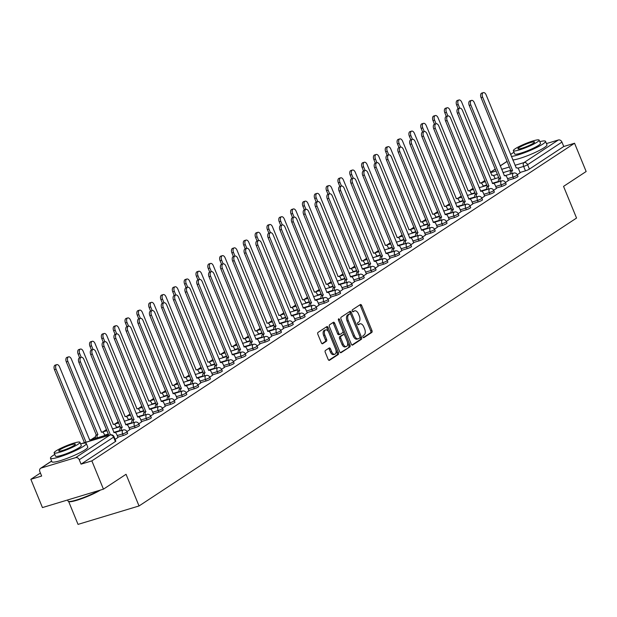 <?xml version="1.0" encoding="UTF-8"?>
<svg xmlns="http://www.w3.org/2000/svg" width="617" height="617" viewBox="0 0 617 617"><rect width="100%" height="100%" fill="white"/><g stroke="black" fill="none" stroke-linecap="round" stroke-linejoin="round"><path stroke-width="0.93" d="M362.95 337.021A1.064 0.609 73.2 0 0 363.775 337.7A1.064 0.609 73.2 0 0 363.868 337.653L371.781 332.447A1.519 0.864 73.2 0 0 371.951 330.565L361.655 305.469A1.519 0.864 73.2 0 0 360.475 304.497A1.519 0.864 73.2 0 0 360.336 304.559L352.43 309.765A1.064 0.609 73.2 0 0 352.307 311.084A1.064 0.609 73.2 0 0 353.14 311.762A1.064 0.609 73.2 0 0 353.233 311.716L354.258 311.045A4.867 2.769 73.2 0 1 354.675 310.845A4.867 2.769 73.2 0 1 358.469 313.937L359.325 316.027A4.867 2.769 73.2 0 1 358.77 322.059L357.752 322.737A1.064 0.609 73.2 0 0 357.629 324.056A1.064 0.609 73.2 0 0 358.462 324.727A1.064 0.609 73.2 0 0 358.554 324.689L359.572 324.01A4.867 2.769 73.2 0 1 359.996 323.817A4.867 2.769 73.2 0 1 363.783 326.91L364.647 329A4.867 2.769 73.2 0 1 364.092 335.031L363.066 335.702A1.064 0.609 73.2 0 0 362.95 337.021M325.437 350.464A1.519 0.864 73.2 0 0 325.259 352.346L328.151 359.387A1.519 0.864 73.2 0 0 329.331 360.359A1.519 0.864 73.2 0 0 329.463 360.297L338.247 354.513A1.519 0.864 73.2 0 0 338.417 352.631L328.128 327.527A1.519 0.864 73.2 0 0 326.941 326.563A1.519 0.864 73.2 0 0 326.809 326.624L318.025 332.409A1.519 0.864 73.2 0 0 317.855 334.291L321.341 342.797A1.519 0.864 73.2 0 0 322.529 343.762A1.519 0.864 73.2 0 0 322.66 343.7L326.416 341.224A1.519 0.864 73.2 0 0 326.594 339.342L324.858 335.124A4.072 2.314 73.2 0 1 325.676 329.918A4.072 2.314 73.2 0 1 328.846 332.501L335.617 349.029A4.072 2.314 73.2 0 1 334.807 354.235A4.072 2.314 73.2 0 1 331.637 351.651L330.511 348.898A1.519 0.864 73.2 0 0 329.324 347.926A1.519 0.864 73.2 0 0 329.193 347.988L325.437 350.464M574.558 143.237L586.15 171.511L563.552 186.38L576.548 218.056L139.033 505.963L126.045 474.288L103.448 489.158L91.856 460.884L574.558 143.237L563.761 146.499L561.948 142.095L527.604 164.693A3.1 0.424 157.7 0 1 523.648 166.428L517.802 168.194M351.297 344.155A1.519 0.864 73.2 0 0 352.477 345.127A1.519 0.864 73.2 0 0 352.615 345.065L361.392 339.281A1.519 0.864 73.2 0 0 361.57 337.399L351.274 312.295A1.519 0.864 73.2 0 0 350.086 311.33A1.519 0.864 73.2 0 0 349.955 311.392L341.178 317.177A1.519 0.864 73.2 0 0 341 319.058L351.297 344.155M349.824 346.901L341.039 352.677A1.519 0.864 73.2 0 1 340.908 352.739A1.519 0.864 73.2 0 1 339.72 351.775L329.432 326.671A1.519 0.864 73.2 0 1 329.601 324.789L333.357 322.313A1.519 0.864 73.2 0 1 333.488 322.251A1.519 0.864 73.2 0 1 334.676 323.223L338.849 333.404A1.519 0.864 73.2 0 0 340.036 334.368A1.519 0.864 73.2 0 0 340.168 334.306L342.659 332.663A1.519 0.864 73.2 0 0 342.836 330.781L338.486 320.184A1.064 0.609 73.2 0 1 338.702 318.819A1.064 0.609 73.2 0 1 339.527 319.498L349.993 345.019A1.519 0.864 73.2 0 1 349.824 346.901L340.407 352.654M103.448 489.158L42.442 507.575L30.85 479.301L40.406 473.015M484.977 180.457L481.399 182.809M473.146 188.247L469.568 190.599M461.315 196.029L457.745 198.381M449.492 203.811L445.914 206.163M437.661 211.592L434.083 213.952M425.83 219.382L422.259 221.734M414.007 227.164L410.428 229.516M402.176 234.946L398.597 237.298M390.345 242.728L386.766 245.088M378.522 250.517L374.943 252.87M366.691 258.299L363.112 260.652M354.86 266.081L351.281 268.434M343.029 273.871L339.458 276.223M331.206 281.653L327.627 284.005M319.375 289.435L315.796 291.787M307.544 297.217L303.973 299.577M295.72 305.006L292.142 307.359M283.889 312.788L280.311 315.14M272.058 320.57L268.48 322.922M260.227 328.352L256.657 330.712M248.404 336.142L244.826 338.494M236.573 343.924L232.995 346.276M224.742 351.705L221.171 354.058M212.919 359.495L209.34 361.847M201.088 367.277L197.509 369.629M189.257 375.059L185.678 377.411M177.426 382.841L173.855 385.193M165.603 390.63L162.024 392.983M153.772 398.412L150.193 400.765M141.941 406.194L138.37 408.547M130.118 413.976L126.539 416.336M118.287 421.766L114.708 424.118M106.456 429.548L102.885 431.9M95.465 436.782L91.054 439.682M68.641 501.49L78.035 524.381L139.033 505.963M91.856 460.884L81.058 464.146L79.246 459.742A3.1 2.514 -123.3 0 0 75.644 457.637L41.115 468.056A3.1 2.514 -123.3 0 0 40.575 468.311A3.1 2.514 -123.3 0 0 39.843 471.635L41.648 476.039L30.85 479.301M563.761 146.499L529.409 169.097A3.1 0.424 157.7 0 1 525.453 170.832L520.023 172.475M546.438 143.584L558.346 139.99A3.1 2.514 56.7 0 1 561.948 142.095M505.47 182.509L508.323 180.573M493.639 190.291L496.5 188.355M481.815 198.072L484.669 196.137M469.984 205.862L472.838 203.918M458.153 213.644L461.007 211.708M446.322 221.426L449.184 219.49M434.499 229.215L437.353 227.272M422.668 236.997L425.522 235.062M410.837 244.779L413.698 242.843M399.014 252.561L401.868 250.625M387.183 260.351L390.037 258.407M375.352 268.133L378.206 266.197M363.521 275.915L366.382 273.979M351.698 283.697L354.551 281.761M339.867 291.486L342.72 289.543M328.036 299.268L330.897 297.332M316.212 307.05L319.066 305.114M304.382 314.832L307.235 312.896M292.551 322.622L295.404 320.678M280.72 330.403L283.581 328.468M268.896 338.185L271.75 336.25M257.065 345.975L259.919 344.031M245.234 353.757L248.096 351.821M233.411 361.539L236.265 359.603M221.58 369.321L224.434 367.385M209.749 377.11L212.61 375.167M197.926 384.892L200.78 382.956M186.095 392.674L188.949 390.738M174.264 400.456L177.118 398.52M162.433 408.246L165.294 406.302M150.61 416.028L153.463 414.092M138.779 423.81L141.632 421.874M126.948 431.599L129.809 429.656M115.124 439.373L117.978 437.438M123.277 435.494L122.636 433.928A3.1 0.424 157.7 0 0 125.613 432.733A3.1 0.424 157.7 0 0 127.017 431.753L127.657 433.319A3.1 0.424 -22.3 0 1 126.261 434.299A3.1 0.424 -22.3 0 1 123.277 435.494L117.847 437.129M135.108 427.704L134.467 426.146A3.1 0.424 157.7 0 0 137.444 424.951A3.1 0.424 157.7 0 0 138.848 423.972L139.488 425.529A3.1 0.424 -22.3 0 1 138.085 426.517A3.1 0.424 -22.3 0 1 135.108 427.704L129.678 429.347M146.931 419.922L146.291 418.357A3.1 0.424 157.7 0 0 149.275 417.169A3.1 0.424 157.7 0 0 150.679 416.182L151.319 417.748A3.1 0.424 -22.3 0 1 149.916 418.735A3.1 0.424 -22.3 0 1 146.931 419.922L141.509 421.558M158.762 412.141L158.122 410.575A3.1 0.424 157.7 0 0 161.106 409.387A3.1 0.424 157.7 0 0 162.502 408.4L163.15 409.966A3.1 0.424 -22.3 0 1 161.747 410.945A3.1 0.424 -22.3 0 1 158.762 412.141L153.332 413.776M170.593 404.351L169.953 402.793A3.1 0.424 157.7 0 0 172.93 401.598A3.1 0.424 157.7 0 0 174.333 400.618L174.973 402.184A3.1 0.424 -22.3 0 1 173.57 403.163A3.1 0.424 -22.3 0 1 170.593 404.351L165.163 405.994M182.416 396.569L181.776 395.011A3.1 0.424 157.7 0 0 184.761 393.816A3.1 0.424 157.7 0 0 186.164 392.836L186.804 394.394A3.1 0.424 -22.3 0 1 185.401 395.381A3.1 0.424 -22.3 0 1 182.416 396.569L176.994 398.212M194.247 388.787L193.607 387.221A3.1 0.424 157.7 0 0 196.592 386.034A3.1 0.424 157.7 0 0 197.995 385.047L198.635 386.612A3.1 0.424 -22.3 0 1 197.232 387.592A3.1 0.424 -22.3 0 1 194.247 388.787L188.825 390.422M206.078 381.005L205.438 379.44A3.1 0.424 157.7 0 0 208.415 378.252A3.1 0.424 157.7 0 0 209.819 377.265L210.459 378.83A3.1 0.424 -22.3 0 1 209.063 379.81A3.1 0.424 -22.3 0 1 206.078 381.005L200.648 382.64M217.909 373.216L217.261 371.658A3.1 0.424 157.7 0 0 220.246 370.462A3.1 0.424 157.7 0 0 221.65 369.483L222.29 371.041A3.1 0.424 -22.3 0 1 220.886 372.028A3.1 0.424 -22.3 0 1 217.909 373.216L212.479 374.858M229.732 365.434L229.092 363.868A3.1 0.424 157.7 0 0 232.077 362.68A3.1 0.424 157.7 0 0 233.481 361.701L234.121 363.259A3.1 0.424 -22.3 0 1 232.717 364.246A3.1 0.424 -22.3 0 1 229.732 365.434L224.31 367.076M241.563 357.652L240.923 356.086A3.1 0.424 157.7 0 0 243.908 354.898A3.1 0.424 157.7 0 0 245.304 353.911L245.952 355.477A3.1 0.424 -22.3 0 1 244.548 356.456A3.1 0.424 -22.3 0 1 241.563 357.652L236.134 359.287M253.394 349.87L252.754 348.304A3.1 0.424 157.7 0 0 255.731 347.109A3.1 0.424 157.7 0 0 257.135 346.129L257.775 347.695A3.1 0.424 -22.3 0 1 256.371 348.674A3.1 0.424 -22.3 0 1 253.394 349.87L247.965 351.505M265.217 342.08L264.577 340.522A3.1 0.424 157.7 0 0 267.562 339.327A3.1 0.424 157.7 0 0 268.966 338.347L269.606 339.905A3.1 0.424 -22.3 0 1 268.202 340.892A3.1 0.424 -22.3 0 1 265.217 342.08L259.796 343.723M277.048 334.298L276.408 332.733A3.1 0.424 157.7 0 0 279.393 331.545A3.1 0.424 157.7 0 0 280.797 330.558L281.437 332.123A3.1 0.424 -22.3 0 1 280.033 333.111A3.1 0.424 -22.3 0 1 277.048 334.298L271.619 335.933M288.879 326.516L288.239 324.951A3.1 0.424 157.7 0 0 291.216 323.763A3.1 0.424 157.7 0 0 292.62 322.776L293.26 324.341A3.1 0.424 -22.3 0 1 291.864 325.321A3.1 0.424 -22.3 0 1 288.879 326.516L283.45 328.151M300.71 318.734L300.063 317.169A3.1 0.424 157.7 0 0 303.047 315.973A3.1 0.424 157.7 0 0 304.451 314.994L305.091 316.56A3.1 0.424 -22.3 0 1 303.687 317.539A3.1 0.424 -22.3 0 1 300.71 318.734L295.281 320.37M312.534 310.945L311.893 309.387A3.1 0.424 157.7 0 0 314.878 308.192A3.1 0.424 157.7 0 0 316.282 307.212L316.922 308.77A3.1 0.424 -22.3 0 1 315.518 309.757A3.1 0.424 -22.3 0 1 312.534 310.945L307.112 312.588M324.365 303.163L323.724 301.597A3.1 0.424 157.7 0 0 326.709 300.41A3.1 0.424 157.7 0 0 328.105 299.422L328.745 300.988A3.1 0.424 -22.3 0 1 327.349 301.968A3.1 0.424 -22.3 0 1 324.365 303.163L318.935 304.798M336.196 295.381L335.555 293.815A3.1 0.424 157.7 0 0 338.532 292.628A3.1 0.424 157.7 0 0 339.936 291.64L340.576 293.206A3.1 0.424 -22.3 0 1 339.173 294.186A3.1 0.424 -22.3 0 1 336.196 295.381L330.766 297.016M348.019 287.591L347.379 286.033A3.1 0.424 157.7 0 0 350.363 284.838A3.1 0.424 157.7 0 0 351.767 283.859L352.407 285.424A3.1 0.424 -22.3 0 1 351.004 286.404A3.1 0.424 -22.3 0 1 348.019 287.591L342.597 289.234M359.85 279.81L359.21 278.252A3.1 0.424 157.7 0 0 362.194 277.056A3.1 0.424 157.7 0 0 363.598 276.077L364.238 277.635A3.1 0.424 -22.3 0 1 362.835 278.622A3.1 0.424 -22.3 0 1 359.85 279.81L354.42 281.452M371.681 272.028L371.041 270.462A3.1 0.424 157.7 0 0 374.018 269.274A3.1 0.424 157.7 0 0 375.421 268.287L376.062 269.853A3.1 0.424 -22.3 0 1 374.658 270.832A3.1 0.424 -22.3 0 1 371.681 272.028L366.251 273.663M383.504 264.246L382.864 262.68A3.1 0.424 157.7 0 0 385.849 261.492A3.1 0.424 157.7 0 0 387.252 260.505L387.892 262.071A3.1 0.424 -22.3 0 1 386.489 263.05A3.1 0.424 -22.3 0 1 383.504 264.246L378.082 265.881M395.335 256.456L394.695 254.898A3.1 0.424 157.7 0 0 397.68 253.703A3.1 0.424 157.7 0 0 399.083 252.723L399.723 254.281A3.1 0.424 -22.3 0 1 398.32 255.268A3.1 0.424 -22.3 0 1 395.335 256.456L389.913 258.099M407.166 248.674L406.526 247.108A3.1 0.424 157.7 0 0 409.503 245.921A3.1 0.424 157.7 0 0 410.907 244.941L411.547 246.499A3.1 0.424 -22.3 0 1 410.151 247.486A3.1 0.424 -22.3 0 1 407.166 248.674L401.736 250.317M418.997 240.892L418.349 239.327A3.1 0.424 157.7 0 0 421.334 238.139A3.1 0.424 157.7 0 0 422.738 237.152L423.378 238.717A3.1 0.424 -22.3 0 1 421.974 239.697A3.1 0.424 -22.3 0 1 418.997 240.892L413.567 242.527M430.82 233.11L430.18 231.545A3.1 0.424 157.7 0 0 433.165 230.349A3.1 0.424 157.7 0 0 434.569 229.37L435.209 230.935A3.1 0.424 -22.3 0 1 433.805 231.915A3.1 0.424 -22.3 0 1 430.82 233.11L425.398 234.745M442.651 225.321L442.011 223.763A3.1 0.424 157.7 0 0 444.996 222.567A3.1 0.424 157.7 0 0 446.392 221.588L447.04 223.146A3.1 0.424 -22.3 0 1 445.636 224.133A3.1 0.424 -22.3 0 1 442.651 225.321L437.222 226.963M454.482 217.539L453.842 215.973A3.1 0.424 157.7 0 0 456.819 214.785A3.1 0.424 157.7 0 0 458.223 213.798L458.863 215.364A3.1 0.424 -22.3 0 1 457.459 216.351A3.1 0.424 -22.3 0 1 454.482 217.539L449.053 219.174M466.305 209.757L465.665 208.191A3.1 0.424 157.7 0 0 468.65 207.003A3.1 0.424 157.7 0 0 470.054 206.016L470.694 207.582A3.1 0.424 -22.3 0 1 469.29 208.561A3.1 0.424 -22.3 0 1 466.305 209.757L460.884 211.392M478.136 201.967L477.496 200.409A3.1 0.424 157.7 0 0 480.481 199.214A3.1 0.424 157.7 0 0 481.885 198.234L482.525 199.8A3.1 0.424 -22.3 0 1 481.121 200.78A3.1 0.424 -22.3 0 1 478.136 201.967L472.707 203.61M489.967 194.185L489.327 192.627A3.1 0.424 157.7 0 0 492.304 191.432A3.1 0.424 157.7 0 0 493.708 190.452L494.348 192.01A3.1 0.424 -22.3 0 1 492.952 192.998A3.1 0.424 -22.3 0 1 489.967 194.185L484.538 195.828M501.798 186.403L501.151 184.838A3.1 0.424 157.7 0 0 504.135 183.65A3.1 0.424 157.7 0 0 505.539 182.663L506.179 184.228A3.1 0.424 -22.3 0 1 504.775 185.208A3.1 0.424 -22.3 0 1 501.798 186.403L496.369 188.038M513.622 178.621L512.982 177.056A3.1 0.424 157.7 0 0 515.966 175.868A3.1 0.424 157.7 0 0 517.37 174.881L518.01 176.447A3.1 0.424 -22.3 0 1 516.606 177.426A3.1 0.424 -22.3 0 1 513.622 178.621L508.2 180.257M517.301 174.727L520.154 172.783M81.058 464.146L115.402 441.541A3.1 0.424 -22.3 0 0 115.834 441.101L114.029 436.697A3.1 0.424 157.7 0 1 113.597 437.137L79.246 459.742M359.996 323.817L358.778 324.18A4.867 2.769 73.2 0 0 358.354 324.38L359.572 324.01M354.675 310.845L353.456 311.215A4.867 2.769 73.2 0 0 353.032 311.415L354.258 311.045M363.336 337.576L370.555 332.818A1.519 0.864 73.2 0 0 370.732 330.936L360.436 305.831A1.519 0.864 73.2 0 0 359.75 304.952M350.672 314.176L350.055 312.665A1.519 0.864 73.2 0 0 349.369 311.786M351.983 345.042L360.174 339.651A1.519 0.864 73.2 0 0 360.343 337.769L360.012 336.944M359.773 337.869A1.064 0.609 73.2 0 0 359.896 336.55L350.857 314.516A1.064 0.609 73.2 0 0 350.032 313.845A1.064 0.609 73.2 0 0 349.939 313.883L348.86 314.593A4.867 2.769 73.2 0 0 348.304 320.624L354.482 335.687A4.867 2.769 73.2 0 0 358.276 338.779A4.867 2.769 73.2 0 0 358.693 338.579L359.773 337.869M348.913 314.192A1.064 0.609 73.2 0 0 348.813 314.207A1.064 0.609 73.2 0 0 348.721 314.254L349.939 313.883M358.276 338.779L357.05 339.149A4.867 2.769 73.2 0 1 353.263 336.057L347.086 320.994A4.867 2.769 73.2 0 1 347.641 314.963L348.721 314.254M339.89 334.391L338.949 334.676A1.519 0.864 73.2 0 1 338.818 334.738A1.519 0.864 73.2 0 1 337.63 333.766L333.458 323.586A1.519 0.864 73.2 0 0 332.771 322.706M342.975 331.244L344.556 335.108M347.425 342.088L348.775 345.381L349.993 345.019M343.183 343.962A4.072 2.314 73.2 0 0 346.353 346.546A4.072 2.314 73.2 0 0 347.163 341.34L344.78 335.525A1.519 0.864 73.2 0 0 343.592 334.553A1.519 0.864 73.2 0 0 343.461 334.615L340.97 336.257A1.519 0.864 73.2 0 0 340.792 338.139L343.183 343.962L341.965 344.332A4.072 2.314 73.2 0 0 345.127 346.916L346.353 346.546M342.52 334.9A1.519 0.864 73.2 0 0 342.373 334.923A1.519 0.864 73.2 0 0 342.242 334.985L343.461 334.615M341.965 344.332L339.574 338.509A1.519 0.864 73.2 0 1 339.751 336.627L342.242 334.985M348.605 347.271A1.519 0.864 73.2 0 0 348.775 345.381M334.807 354.235L333.589 354.605A4.072 2.314 73.2 0 1 330.419 352.014L329.285 349.261A1.519 0.864 73.2 0 0 328.599 348.381M325.676 329.918L324.457 330.288A4.072 2.314 73.2 0 0 323.64 335.494L324.858 335.124M322.028 343.677L325.198 341.594A1.519 0.864 73.2 0 0 325.367 339.712L323.64 335.494M328.506 331.807L326.902 327.897A1.519 0.864 73.2 0 0 326.216 327.018M328.838 360.274L337.029 354.883A1.519 0.864 73.2 0 0 337.198 353.001L335.879 349.777M495.142 178.668L494.533 177.179A3.1 1.766 73.2 0 0 492.119 175.213A3.1 1.766 73.2 0 0 491.849 175.336L461.732 102.252A3.563 2.028 73.2 0 0 458.955 99.985A3.563 2.028 73.2 0 0 458.246 104.543L459.734 108.176M458.146 108.654L456.657 105.021A3.563 2.028 -106.8 0 1 457.374 100.463L458.955 99.985M520.17 172.829L518.936 169.814A3.1 1.766 73.2 0 0 516.522 167.847A3.1 1.766 73.2 0 0 516.252 167.971L486.134 94.879A3.563 2.028 73.2 0 0 483.358 92.619A3.563 2.028 73.2 0 0 482.648 97.177L512.534 170.415A3.1 1.766 73.2 0 0 511.963 173.585M510.375 174.063A3.1 1.766 -106.8 0 1 510.953 170.894L481.059 97.656A3.563 2.028 -106.8 0 1 481.769 93.098L483.358 92.619M512.65 170.338L511.069 170.816M483.312 186.45L482.702 184.969A3.1 1.766 73.2 0 0 480.296 182.994A3.1 1.766 73.2 0 0 480.026 183.126L449.901 110.034A3.563 2.028 73.2 0 0 447.124 107.767A3.563 2.028 73.2 0 0 446.415 112.325L447.903 115.957M446.315 116.436L444.826 112.811A3.563 2.028 -106.8 0 1 445.543 108.245L447.124 107.767M471.488 194.232L470.879 192.751A3.1 1.766 73.2 0 0 468.465 190.776A3.1 1.766 73.2 0 0 468.195 190.908L438.078 117.816A3.563 2.028 73.2 0 0 435.301 115.549A3.563 2.028 73.2 0 0 434.584 120.114L436.072 123.739M434.491 124.218L433.003 120.593A3.563 2.028 -106.8 0 1 433.712 116.027L435.301 115.549M459.657 202.014L459.048 200.533A3.1 1.766 73.2 0 0 456.634 198.566A3.1 1.766 73.2 0 0 456.364 198.689L426.247 125.598A3.563 2.028 73.2 0 0 423.47 123.338A3.563 2.028 73.2 0 0 422.761 127.896L424.249 131.529M451.235 212.988A3.1 1.766 -106.8 0 1 451.806 209.819L421.912 136.573A3.563 2.028 -106.8 0 1 422.63 132.015L421.172 128.375A3.563 2.028 -106.8 0 1 421.881 123.816L423.47 123.338M508.346 180.619L507.105 177.596A3.1 1.766 73.2 0 0 504.691 175.629A3.1 1.766 73.2 0 0 504.421 175.752L474.303 102.669A3.563 2.028 73.2 0 0 471.527 100.401A3.563 2.028 73.2 0 0 470.817 104.959L500.711 178.197A3.1 1.766 73.2 0 0 500.132 181.367M498.544 181.845A3.1 1.766 -106.8 0 1 499.122 178.675L469.228 105.438A3.563 2.028 -106.8 0 1 469.946 100.88L471.527 100.401M500.819 178.128L499.238 178.606M496.515 188.401L495.281 185.385A3.1 1.766 73.2 0 0 492.867 183.411A3.1 1.766 73.2 0 0 492.597 183.542L462.472 110.451A3.563 2.028 73.2 0 0 459.704 108.183A3.563 2.028 73.2 0 0 458.986 112.741L488.88 185.987A3.1 1.766 73.2 0 0 488.302 189.157M486.72 189.635A3.1 1.766 -106.8 0 1 487.291 186.465L457.398 113.227A3.563 2.028 -106.8 0 1 458.115 108.661L459.704 108.183M488.996 185.91L487.407 186.388M484.684 196.183L483.45 193.167A3.1 1.766 73.2 0 0 481.036 191.193A3.1 1.766 73.2 0 0 480.766 191.324L450.649 118.233A3.563 2.028 73.2 0 0 447.873 115.965A3.563 2.028 73.2 0 0 447.155 120.531L477.049 193.769A3.1 1.766 73.2 0 0 476.478 196.939M474.889 197.417A3.1 1.766 -106.8 0 1 475.468 194.247L445.574 121.009A3.563 2.028 -106.8 0 1 446.284 116.443L447.873 115.965M477.165 193.692L475.576 194.17M513.976 152.26A19.374 2.653 -22.3 0 0 512.334 153.278A19.374 2.653 -22.3 0 0 510.606 154.551M511.37 156.41A19.374 2.653 -22.3 0 0 526.579 151.936A19.374 2.653 -22.3 0 0 542.829 144.07A19.374 2.653 -22.3 0 0 545.513 141.316A19.374 2.653 -22.3 0 0 539.79 141.671M512.82 159.957A19.374 2.653 -22.3 0 0 528.036 155.492A19.374 2.653 -22.3 0 0 544.287 147.617A19.374 2.653 -22.3 0 0 546.963 144.872L545.513 141.316M539.15 140.113L540.492 143.375A13.952 1.913 157.7 0 1 538.564 145.357A13.952 1.913 157.7 0 1 524.381 151.952A13.952 1.913 157.7 0 1 514.671 153.965L513.336 150.702A13.952 1.913 -22.3 0 0 523.046 148.689A13.952 1.913 -22.3 0 0 537.222 142.087A13.952 1.913 -22.3 0 0 539.15 140.113A13.952 1.913 -22.3 0 0 529.44 142.126A13.952 1.913 -22.3 0 0 515.264 148.72A13.952 1.913 -22.3 0 0 513.336 150.702M533.319 143.267A8.993 1.234 -22.3 0 0 534.561 141.995A8.993 1.234 -22.3 0 0 528.299 143.291A8.993 1.234 -22.3 0 0 519.167 147.54A8.993 1.234 -22.3 0 0 517.925 148.82A8.993 1.234 -22.3 0 0 524.18 147.517A8.993 1.234 -22.3 0 0 533.319 143.267M100.471 490.052A18.911 2.591 157.7 0 1 82.501 498.382A18.911 2.591 157.7 0 1 68.965 501.621L68.364 501.374A19.374 2.653 -22.3 0 0 81.004 498.505A19.374 2.653 -22.3 0 0 99.036 490.484M67.592 499.978L68.055 501.104A19.374 2.653 -22.3 0 0 68.364 501.374M54.774 454.436A19.374 2.653 -22.3 0 0 53.131 455.454A19.374 2.653 -22.3 0 0 50.455 458.2A19.374 2.653 -22.3 0 0 63.944 455.408A19.374 2.653 -22.3 0 0 83.634 446.245A19.374 2.653 -22.3 0 0 86.311 443.5A19.374 2.653 -22.3 0 0 80.596 443.854M50.455 458.2L51.913 461.755A19.374 2.653 -22.3 0 0 65.402 458.963A19.374 2.653 -22.3 0 0 85.092 449.801A19.374 2.653 -22.3 0 0 87.768 447.047L86.311 443.5M79.955 442.289L81.29 445.559A13.952 1.913 157.7 0 1 79.362 447.533A13.952 1.913 157.7 0 1 65.186 454.135A13.952 1.913 157.7 0 1 55.476 456.148L54.134 452.878A13.952 1.913 -22.3 0 0 63.844 450.865A13.952 1.913 -22.3 0 0 78.027 444.271A13.952 1.913 -22.3 0 0 79.955 442.289A13.952 1.913 -22.3 0 0 70.245 444.302A13.952 1.913 -22.3 0 0 56.062 450.896A13.952 1.913 -22.3 0 0 54.134 452.878M74.117 445.443A8.993 1.234 -22.3 0 0 75.367 444.171A8.993 1.234 -22.3 0 0 69.104 445.466A8.993 1.234 -22.3 0 0 59.965 449.716A8.993 1.234 -22.3 0 0 58.723 450.996A8.993 1.234 -22.3 0 0 64.986 449.7A8.993 1.234 -22.3 0 0 74.117 445.443M447.826 209.803L447.217 208.315A3.1 1.766 73.2 0 0 444.803 206.348A3.1 1.766 73.2 0 0 444.541 206.471L414.416 133.388A3.563 2.028 73.2 0 0 411.639 131.12A3.563 2.028 73.2 0 0 410.93 135.678L412.418 139.311M410.829 139.789L409.341 136.156A3.563 2.028 -106.8 0 1 410.058 131.598L411.639 131.12M435.995 217.585L435.394 216.104A3.1 1.766 73.2 0 0 432.98 214.13A3.1 1.766 73.2 0 0 432.71 214.261L402.585 141.17A3.563 2.028 73.2 0 0 399.816 138.902A3.563 2.028 73.2 0 0 399.099 143.46L400.587 147.093M399.006 147.571L397.518 143.946A3.563 2.028 -106.8 0 1 398.227 139.38L399.816 138.902M472.861 203.965L471.619 200.949A3.1 1.766 73.2 0 0 469.205 198.982A3.1 1.766 73.2 0 0 468.935 199.106L438.818 126.015A3.563 2.028 73.2 0 0 436.042 123.755A3.563 2.028 73.2 0 0 435.332 128.313L465.226 201.551A3.1 1.766 73.2 0 0 464.647 204.721M463.058 205.199A3.1 1.766 -106.8 0 1 463.637 202.029L433.743 128.791A3.563 2.028 -106.8 0 1 434.461 124.233L436.042 123.755M465.334 201.474L463.753 201.96M461.03 211.754L459.788 208.731A3.1 1.766 73.2 0 0 457.382 206.764A3.1 1.766 73.2 0 0 457.112 206.888L426.987 133.804A3.563 2.028 73.2 0 0 424.211 131.537A3.563 2.028 73.2 0 0 423.501 136.095L453.395 209.333A3.1 1.766 73.2 0 0 452.816 212.503M453.51 209.263L451.922 209.741M424.172 225.367L423.563 223.886A3.1 1.766 73.2 0 0 421.149 221.912A3.1 1.766 73.2 0 0 420.879 222.043L390.762 148.952A3.563 2.028 73.2 0 0 387.985 146.684A3.563 2.028 73.2 0 0 387.268 151.25L388.764 154.882M387.175 155.361L385.687 151.728A3.563 2.028 -106.8 0 1 386.396 147.162L387.985 146.684M412.341 233.149L411.732 231.668A3.1 1.766 73.2 0 0 409.318 229.701A3.1 1.766 73.2 0 0 409.048 229.825L378.931 156.733A3.563 2.028 73.2 0 0 376.154 154.474A3.563 2.028 73.2 0 0 375.445 159.032L376.933 162.664M403.919 244.124A3.1 1.766 -106.8 0 1 404.49 240.954L374.604 167.708A3.563 2.028 -106.8 0 1 375.313 163.15L373.856 159.51A3.563 2.028 -106.8 0 1 374.573 154.952L376.154 154.474M400.51 240.938L399.901 239.45A3.1 1.766 73.2 0 0 397.495 237.483A3.1 1.766 73.2 0 0 397.225 237.607L367.1 164.523A3.563 2.028 73.2 0 0 364.331 162.256A3.563 2.028 73.2 0 0 363.614 166.814L365.102 170.446M363.513 170.924L362.025 167.292A3.563 2.028 -106.8 0 1 362.742 162.734L364.331 162.256M388.687 248.72L388.078 247.24A3.1 1.766 73.2 0 0 385.664 245.265A3.1 1.766 73.2 0 0 385.394 245.396L355.276 172.305A3.563 2.028 73.2 0 0 352.5 170.037A3.563 2.028 73.2 0 0 351.783 174.603L353.271 178.228M351.69 178.706L350.201 175.081A3.563 2.028 -106.8 0 1 350.911 170.516L352.5 170.037M376.856 256.502L376.247 255.022A3.1 1.766 73.2 0 0 373.833 253.055A3.1 1.766 73.2 0 0 373.563 253.178L343.445 180.087A3.563 2.028 73.2 0 0 340.669 177.819A3.563 2.028 73.2 0 0 339.959 182.385L341.448 186.018A3.563 2.028 73.2 0 0 340.7 190.584L370.593 263.821A3.1 1.766 73.2 0 0 370.015 266.991M339.859 186.496L338.371 182.863A3.563 2.028 -106.8 0 1 339.08 178.305L340.669 177.819M365.025 264.284L364.416 262.803A3.1 1.766 73.2 0 0 362.002 260.837A3.1 1.766 73.2 0 0 361.739 260.96L331.614 187.869A3.563 2.028 73.2 0 0 328.838 185.609A3.563 2.028 73.2 0 0 328.128 190.167L329.617 193.8M356.603 275.259A3.1 1.766 -106.8 0 1 357.181 272.089L327.288 198.851A3.563 2.028 -106.8 0 1 327.997 194.286L326.54 190.645A3.563 2.028 -106.8 0 1 327.257 186.087L328.838 185.609M353.194 272.074L352.592 270.593A3.1 1.766 73.2 0 0 350.178 268.619A3.1 1.766 73.2 0 0 349.908 268.75L319.783 195.658A3.563 2.028 73.2 0 0 317.015 193.391A3.563 2.028 73.2 0 0 316.297 197.949L317.786 201.582M316.205 202.06L314.716 198.427A3.563 2.028 -106.8 0 1 315.426 193.869L317.015 193.391M341.371 279.856L340.761 278.375A3.1 1.766 73.2 0 0 338.347 276.401A3.1 1.766 73.2 0 0 338.077 276.532L307.96 203.44A3.563 2.028 73.2 0 0 305.184 201.173A3.563 2.028 73.2 0 0 304.474 205.739L305.963 209.364M304.374 209.842L302.885 206.217A3.563 2.028 -106.8 0 1 303.595 201.651L305.184 201.173M449.199 219.536L447.965 216.521A3.1 1.766 73.2 0 0 445.551 214.546A3.1 1.766 73.2 0 0 445.281 214.677L415.164 141.586A3.563 2.028 73.2 0 0 412.387 139.319A3.563 2.028 73.2 0 0 411.67 143.884L441.564 217.122A3.1 1.766 73.2 0 0 440.993 220.292M439.404 220.77A3.1 1.766 -106.8 0 1 439.983 217.6L410.089 144.363A3.563 2.028 -106.8 0 1 410.799 139.797L412.387 139.319M441.679 217.045L440.091 217.523M437.368 227.318L436.134 224.303A3.1 1.766 73.2 0 0 433.72 222.336A3.1 1.766 73.2 0 0 433.45 222.459L403.333 149.368A3.563 2.028 73.2 0 0 400.556 147.101A3.563 2.028 73.2 0 0 399.847 151.666L429.741 224.904A3.1 1.766 73.2 0 0 429.162 228.074M427.573 228.552A3.1 1.766 -106.8 0 1 428.152 225.382L398.258 152.144A3.563 2.028 -106.8 0 1 398.968 147.586L400.556 147.101M429.848 224.827L428.267 225.305M425.545 235.1L424.303 232.085A3.1 1.766 73.2 0 0 421.889 230.118A3.1 1.766 73.2 0 0 421.627 230.241L391.502 157.15A3.563 2.028 73.2 0 0 388.725 154.89A3.563 2.028 73.2 0 0 388.016 159.448L417.91 232.686A3.1 1.766 73.2 0 0 417.331 235.856M415.742 236.334A3.1 1.766 -106.8 0 1 416.321 233.164L386.427 159.926A3.563 2.028 -106.8 0 1 387.144 155.368L388.725 154.89M418.025 232.617L416.436 233.095M413.714 242.89L412.48 239.874A3.1 1.766 73.2 0 0 410.066 237.9A3.1 1.766 73.2 0 0 409.796 238.023L379.671 164.94A3.563 2.028 73.2 0 0 376.902 162.672A3.563 2.028 73.2 0 0 376.185 167.23L406.079 240.476A3.1 1.766 73.2 0 0 405.5 243.638M406.194 240.399L404.605 240.877M401.883 250.672L400.649 247.656A3.1 1.766 73.2 0 0 398.235 245.682A3.1 1.766 73.2 0 0 397.965 245.813L367.848 172.721A3.563 2.028 73.2 0 0 365.071 170.454A3.563 2.028 73.2 0 0 364.354 175.02L394.248 248.258A3.1 1.766 73.2 0 0 393.677 251.428M392.088 251.906A3.1 1.766 -106.8 0 1 392.667 248.736L362.773 175.498A3.563 2.028 -106.8 0 1 363.482 170.932L365.071 170.454M394.363 248.181L392.774 248.659M390.06 258.454L388.818 255.438A3.1 1.766 73.2 0 0 386.404 253.471A3.1 1.766 73.2 0 0 386.134 253.595L356.017 180.503A3.563 2.028 73.2 0 0 353.24 178.244A3.563 2.028 73.2 0 0 352.531 182.802L382.424 256.04A3.1 1.766 73.2 0 0 381.846 259.209M380.257 259.688A3.1 1.766 -106.8 0 1 380.836 256.518L350.942 183.28A3.563 2.028 -106.8 0 1 351.659 178.722L353.24 178.244M382.532 255.962L380.951 256.441M378.229 266.243L376.987 263.22A3.1 1.766 73.2 0 0 374.581 261.253A3.1 1.766 73.2 0 0 374.311 261.377L344.186 188.293A3.563 2.028 73.2 0 0 341.417 186.025L339.828 186.504A3.563 2.028 -106.8 0 0 339.111 191.062L369.005 264.3A3.1 1.766 -106.8 0 0 368.434 267.469M370.709 263.752L369.12 264.23M366.398 274.025L365.164 271.01A3.1 1.766 73.2 0 0 362.75 269.035A3.1 1.766 73.2 0 0 362.48 269.166L332.362 196.075A3.563 2.028 73.2 0 0 329.586 193.807A3.563 2.028 73.2 0 0 328.869 198.365L358.762 271.611A3.1 1.766 73.2 0 0 358.192 274.781M358.878 271.534L357.289 272.012M329.54 287.638L328.93 286.157A3.1 1.766 73.2 0 0 326.516 284.19A3.1 1.766 73.2 0 0 326.246 284.314L296.129 211.222A3.563 2.028 73.2 0 0 293.353 208.962A3.563 2.028 73.2 0 0 292.643 213.521L294.132 217.153A3.563 2.028 73.2 0 0 293.383 221.719L323.277 294.957A3.1 1.766 73.2 0 0 322.699 298.127M292.543 217.631L291.054 213.999A3.563 2.028 -106.8 0 1 291.772 209.441L293.353 208.962M317.709 295.427L317.099 293.939A3.1 1.766 73.2 0 0 314.693 291.972A3.1 1.766 73.2 0 0 314.423 292.096L284.298 219.012A3.563 2.028 73.2 0 0 281.529 216.744A3.563 2.028 73.2 0 0 280.812 221.302L282.301 224.935M280.712 225.413L279.223 221.781A3.563 2.028 -106.8 0 1 279.941 217.223L281.529 216.744M305.885 303.209L305.276 301.728A3.1 1.766 73.2 0 0 302.862 299.754A3.1 1.766 73.2 0 0 302.592 299.885L272.475 226.794A3.563 2.028 73.2 0 0 269.698 224.526A3.563 2.028 73.2 0 0 268.981 229.084L270.47 232.717M268.889 233.195L267.4 229.57A3.563 2.028 -106.8 0 1 268.11 225.004L269.698 224.526M294.054 310.991L293.445 309.51A3.1 1.766 73.2 0 0 291.031 307.536A3.1 1.766 73.2 0 0 290.761 307.667L260.644 234.576A3.563 2.028 73.2 0 0 257.867 232.308A3.563 2.028 73.2 0 0 257.158 236.874L258.646 240.499M257.058 240.985L255.569 237.352A3.563 2.028 -106.8 0 1 256.286 232.786L257.867 232.308M282.224 318.773L281.614 317.292A3.1 1.766 73.2 0 0 279.208 315.326A3.1 1.766 73.2 0 0 278.938 315.449L248.813 242.358A3.563 2.028 73.2 0 0 246.036 240.098A3.563 2.028 73.2 0 0 245.327 244.656L246.815 248.289A3.563 2.028 73.2 0 0 246.067 252.854L275.961 326.092A3.1 1.766 73.2 0 0 275.39 329.262M245.227 248.767L243.738 245.134A3.563 2.028 -106.8 0 1 244.455 240.576L246.036 240.098M270.393 326.563L269.791 325.074A3.1 1.766 73.2 0 0 267.377 323.107A3.1 1.766 73.2 0 0 267.107 323.231L236.99 250.147A3.563 2.028 73.2 0 0 234.213 247.88A3.563 2.028 73.2 0 0 233.496 252.438L234.984 256.07M233.403 256.549L231.915 252.916A3.563 2.028 -106.8 0 1 232.624 248.358L234.213 247.88M258.569 334.345L257.96 332.864A3.1 1.766 73.2 0 0 255.546 330.889A3.1 1.766 73.2 0 0 255.276 331.02L225.159 257.929A3.563 2.028 73.2 0 0 222.382 255.662A3.563 2.028 73.2 0 0 221.673 260.227L223.161 263.852M221.572 264.331L220.084 260.706A3.563 2.028 -106.8 0 1 220.793 256.14L222.382 255.662M246.738 342.127L246.129 340.646A3.1 1.766 73.2 0 0 243.715 338.679A3.1 1.766 73.2 0 0 243.453 338.802L213.328 265.711A3.563 2.028 73.2 0 0 210.551 263.444A3.563 2.028 73.2 0 0 209.842 268.009L211.33 271.642M209.741 272.12L208.253 268.488A3.563 2.028 -106.8 0 1 208.97 263.929L210.551 263.444M234.907 349.908L234.306 348.428A3.1 1.766 73.2 0 0 231.892 346.461A3.1 1.766 73.2 0 0 231.622 346.584L201.497 273.493A3.563 2.028 73.2 0 0 198.728 271.233A3.563 2.028 73.2 0 0 198.011 275.791L199.499 279.424A3.563 2.028 73.2 0 0 198.759 283.99L228.645 357.235A3.1 1.766 73.2 0 0 228.074 360.405M197.918 279.902L196.422 276.269A3.563 2.028 -106.8 0 1 197.139 271.711L198.728 271.233M223.084 357.698L222.475 356.21A3.1 1.766 73.2 0 0 220.061 354.243A3.1 1.766 73.2 0 0 219.791 354.366L189.674 281.283A3.563 2.028 73.2 0 0 186.897 279.015A3.563 2.028 73.2 0 0 186.18 283.573L187.676 287.206M186.087 287.684L184.599 284.051A3.563 2.028 -106.8 0 1 185.308 279.493L186.897 279.015M211.253 365.48L210.644 363.999A3.1 1.766 73.2 0 0 208.23 362.025A3.1 1.766 73.2 0 0 207.96 362.156L177.843 289.065A3.563 2.028 73.2 0 0 175.066 286.797A3.563 2.028 73.2 0 0 174.356 291.363L175.845 294.988M174.256 295.466L172.768 291.841A3.563 2.028 -106.8 0 1 173.485 287.275L175.066 286.797M199.422 373.262L198.813 371.781A3.1 1.766 73.2 0 0 196.407 369.814A3.1 1.766 73.2 0 0 196.137 369.938L166.012 296.846A3.563 2.028 73.2 0 0 163.243 294.587A3.563 2.028 73.2 0 0 162.526 299.145L164.014 302.777M162.425 303.255L160.937 299.623A3.563 2.028 -106.8 0 1 161.654 295.065L163.243 294.587M187.599 381.051L186.99 379.563A3.1 1.766 73.2 0 0 184.576 377.596A3.1 1.766 73.2 0 0 184.306 377.72L154.188 304.636A3.563 2.028 73.2 0 0 151.412 302.369A3.563 2.028 73.2 0 0 150.695 306.927L152.183 310.559M179.169 392.019A3.1 1.766 -106.8 0 1 179.748 388.849L149.854 315.611A3.563 2.028 -106.8 0 1 150.571 311.045L149.113 307.405A3.563 2.028 -106.8 0 1 149.823 302.847L151.412 302.369M175.768 388.833L175.159 387.353A3.1 1.766 73.2 0 0 172.745 385.378A3.1 1.766 73.2 0 0 172.475 385.509L142.357 312.418A3.563 2.028 73.2 0 0 139.581 310.15A3.563 2.028 73.2 0 0 138.871 314.709L140.36 318.341M138.771 318.819L137.282 315.187A3.563 2.028 -106.8 0 1 137.992 310.629L139.581 310.15M163.937 396.615L163.328 395.135A3.1 1.766 73.2 0 0 160.914 393.16A3.1 1.766 73.2 0 0 160.651 393.291L130.526 320.2A3.563 2.028 73.2 0 0 127.75 317.932A3.563 2.028 73.2 0 0 127.04 322.498L128.529 326.123M126.94 326.601L125.452 322.976A3.563 2.028 -106.8 0 1 126.169 318.411L127.75 317.932M354.567 281.807L353.333 278.791A3.1 1.766 73.2 0 0 350.919 276.817A3.1 1.766 73.2 0 0 350.649 276.948L320.531 203.857A3.563 2.028 73.2 0 0 317.755 201.589A3.563 2.028 73.2 0 0 317.045 206.155L346.939 279.393A3.1 1.766 73.2 0 0 346.361 282.563M344.772 283.041A3.1 1.766 -106.8 0 1 345.35 279.871L315.457 206.633A3.563 2.028 -106.8 0 1 316.166 202.067L317.755 201.589M347.047 279.316L345.466 279.794M342.743 289.589L341.502 286.573A3.1 1.766 73.2 0 0 339.088 284.607A3.1 1.766 73.2 0 0 338.826 284.73L308.701 211.639A3.563 2.028 73.2 0 0 305.924 209.379A3.563 2.028 73.2 0 0 305.214 213.937L335.108 287.175A3.1 1.766 73.2 0 0 334.53 290.345M332.949 290.823A3.1 1.766 -106.8 0 1 333.519 287.653L303.626 214.415A3.563 2.028 -106.8 0 1 304.343 209.857L305.924 209.379M335.224 287.098L333.635 287.576M330.913 297.379L329.679 294.355A3.1 1.766 73.2 0 0 327.265 292.389A3.1 1.766 73.2 0 0 326.995 292.512L296.87 219.428A3.563 2.028 73.2 0 0 294.101 217.161L292.512 217.639A3.563 2.028 -106.8 0 0 291.802 222.197L321.688 295.435A3.1 1.766 -106.8 0 0 321.118 298.605M323.393 294.887L321.804 295.366M319.082 305.16L317.848 302.145A3.1 1.766 73.2 0 0 315.434 300.171A3.1 1.766 73.2 0 0 315.164 300.302L285.046 227.21A3.563 2.028 73.2 0 0 282.27 224.943A3.563 2.028 73.2 0 0 281.553 229.501L311.446 302.746A3.1 1.766 73.2 0 0 310.875 305.916M309.287 306.394A3.1 1.766 -106.8 0 1 309.865 303.225L279.971 229.987A3.563 2.028 -106.8 0 1 280.681 225.421L282.27 224.943M311.562 302.669L309.981 303.148M307.258 312.942L306.017 309.927A3.1 1.766 73.2 0 0 303.603 307.952A3.1 1.766 73.2 0 0 303.333 308.084L273.215 234.992A3.563 2.028 73.2 0 0 270.439 232.725A3.563 2.028 73.2 0 0 269.729 237.29L299.623 310.528A3.1 1.766 73.2 0 0 299.044 313.698M297.456 314.176A3.1 1.766 -106.8 0 1 298.034 311.007L268.14 237.769A3.563 2.028 -106.8 0 1 268.858 233.203L270.439 232.725M299.731 310.451L298.15 310.929M295.427 320.724L294.186 317.709A3.1 1.766 73.2 0 0 291.779 315.742A3.1 1.766 73.2 0 0 291.509 315.865L261.384 242.774A3.563 2.028 73.2 0 0 258.616 240.514A3.563 2.028 73.2 0 0 257.898 245.072L287.792 318.31A3.1 1.766 73.2 0 0 287.213 321.48M285.632 321.958A3.1 1.766 -106.8 0 1 286.203 318.788L256.31 245.551A3.563 2.028 -106.8 0 1 257.027 240.992L258.616 240.514M287.908 318.233L286.319 318.719M283.596 328.514L282.362 325.491A3.1 1.766 73.2 0 0 279.948 323.524A3.1 1.766 73.2 0 0 279.678 323.647L249.561 250.564A3.563 2.028 73.2 0 0 246.785 248.296L245.196 248.774A3.563 2.028 -106.8 0 0 244.486 253.332L274.38 326.578A3.1 1.766 -106.8 0 0 273.801 329.748M276.077 326.023L274.488 326.501M271.773 336.296L270.531 333.28A3.1 1.766 73.2 0 0 268.117 331.306A3.1 1.766 73.2 0 0 267.847 331.437L237.73 258.346A3.563 2.028 73.2 0 0 234.954 256.078A3.563 2.028 73.2 0 0 234.244 260.644L264.138 333.882A3.1 1.766 73.2 0 0 263.559 337.052M261.97 337.53A3.1 1.766 -106.8 0 1 262.549 334.36L232.655 261.122A3.563 2.028 -106.8 0 1 233.373 256.556L234.954 256.078M264.246 333.805L262.665 334.283M259.942 344.078L258.7 341.062A3.1 1.766 73.2 0 0 256.294 339.095A3.1 1.766 73.2 0 0 256.024 339.219L225.899 266.128A3.563 2.028 73.2 0 0 223.123 263.86A3.563 2.028 73.2 0 0 222.413 268.426L252.307 341.664A3.1 1.766 73.2 0 0 251.728 344.834M250.147 345.312A3.1 1.766 -106.8 0 1 250.718 342.142L220.824 268.904A3.563 2.028 -106.8 0 1 221.542 264.346L223.123 263.86M252.422 341.587L250.834 342.065M248.111 351.867L246.877 348.844A3.1 1.766 73.2 0 0 244.463 346.877A3.1 1.766 73.2 0 0 244.193 347.001L214.068 273.909A3.563 2.028 73.2 0 0 211.299 271.65A3.563 2.028 73.2 0 0 210.582 276.208L240.476 349.446A3.1 1.766 73.2 0 0 239.905 352.615M238.316 353.094A3.1 1.766 -106.8 0 1 238.895 349.924L209.001 276.686A3.563 2.028 -106.8 0 1 209.711 272.128L211.299 271.65M240.591 349.376L239.003 349.854M236.28 359.649L235.046 356.634A3.1 1.766 73.2 0 0 232.632 354.659A3.1 1.766 73.2 0 0 232.362 354.79L202.245 281.699A3.563 2.028 73.2 0 0 199.468 279.432L197.88 279.91A3.563 2.028 -106.8 0 0 197.17 284.468L227.064 357.713A3.1 1.766 -106.8 0 0 226.485 360.883M228.76 357.158L227.179 357.636M224.457 367.431L223.215 364.416A3.1 1.766 73.2 0 0 220.801 362.441A3.1 1.766 73.2 0 0 220.539 362.572L190.414 289.481A3.563 2.028 73.2 0 0 187.637 287.213A3.563 2.028 73.2 0 0 186.928 291.779L216.822 365.017A3.1 1.766 73.2 0 0 216.243 368.187M214.654 368.665A3.1 1.766 -106.8 0 1 215.233 365.495L185.339 292.257A3.563 2.028 -106.8 0 1 186.056 287.692L187.637 287.213M216.937 364.94L215.348 365.418M212.626 375.213L211.392 372.198A3.1 1.766 73.2 0 0 208.978 370.231A3.1 1.766 73.2 0 0 208.708 370.354L178.583 297.263A3.563 2.028 73.2 0 0 175.814 295.003A3.563 2.028 73.2 0 0 175.097 299.561L204.991 372.799A3.1 1.766 73.2 0 0 204.412 375.969M202.831 376.447A3.1 1.766 -106.8 0 1 203.402 373.277L173.508 300.039A3.563 2.028 -106.8 0 1 174.225 295.481L175.814 295.003M205.106 372.722L203.517 373.2M200.795 383.003L199.561 379.979A3.1 1.766 73.2 0 0 197.147 378.013A3.1 1.766 73.2 0 0 196.877 378.136L166.76 305.053A3.563 2.028 73.2 0 0 163.983 302.785A3.563 2.028 73.2 0 0 163.266 307.343L193.16 380.581A3.1 1.766 73.2 0 0 192.589 383.751M191 384.229A3.1 1.766 -106.8 0 1 191.578 381.059L161.685 307.821A3.563 2.028 -106.8 0 1 162.394 303.263L163.983 302.785M193.275 380.512L191.686 380.99M188.972 390.785L187.73 387.769A3.1 1.766 73.2 0 0 185.316 385.795A3.1 1.766 73.2 0 0 185.046 385.926L154.929 312.834A3.563 2.028 73.2 0 0 152.152 310.567A3.563 2.028 73.2 0 0 151.443 315.125L181.336 388.371A3.1 1.766 73.2 0 0 180.758 391.54M181.444 388.294L179.863 388.772M152.106 404.397L151.504 402.916A3.1 1.766 73.2 0 0 149.09 400.95A3.1 1.766 73.2 0 0 148.82 401.073L118.695 327.982A3.563 2.028 73.2 0 0 115.927 325.722A3.563 2.028 73.2 0 0 115.209 330.28L116.698 333.913M115.117 334.391L113.628 330.758A3.563 2.028 -106.8 0 1 114.338 326.2L115.927 325.722M177.141 398.567L175.899 395.551A3.1 1.766 73.2 0 0 173.493 393.577A3.1 1.766 73.2 0 0 173.223 393.708L143.098 320.616A3.563 2.028 73.2 0 0 140.329 318.349A3.563 2.028 73.2 0 0 139.612 322.915L169.505 396.153A3.1 1.766 73.2 0 0 168.927 399.322M167.346 399.801A3.1 1.766 -106.8 0 1 167.917 396.631L138.023 323.393A3.563 2.028 -106.8 0 1 138.74 318.827L140.329 318.349M169.621 396.075L168.032 396.554M140.283 412.187L139.673 410.698A3.1 1.766 73.2 0 0 137.259 408.732A3.1 1.766 73.2 0 0 136.989 408.855L106.872 335.771A3.563 2.028 73.2 0 0 104.096 333.504A3.563 2.028 73.2 0 0 103.378 338.062L104.875 341.695M131.861 423.154A3.1 1.766 -106.8 0 1 132.431 419.984L102.538 346.746A3.563 2.028 -106.8 0 1 103.255 342.18L101.797 338.54A3.563 2.028 -106.8 0 1 102.507 333.982L104.096 333.504M165.31 406.348L164.076 403.333A3.1 1.766 73.2 0 0 161.662 401.366A3.1 1.766 73.2 0 0 161.392 401.49L131.274 328.398A3.563 2.028 73.2 0 0 128.498 326.138A3.563 2.028 73.2 0 0 127.781 330.697L157.674 403.934A3.1 1.766 73.2 0 0 157.104 407.104M155.515 407.582A3.1 1.766 -106.8 0 1 156.093 404.413L126.2 331.175A3.563 2.028 -106.8 0 1 126.909 326.617L128.498 326.138M157.79 403.857L156.201 404.343M128.452 419.969L127.842 418.488A3.1 1.766 73.2 0 0 125.428 416.514A3.1 1.766 73.2 0 0 125.158 416.645L95.041 343.553A3.563 2.028 73.2 0 0 92.265 341.286A3.563 2.028 73.2 0 0 91.555 345.844L93.044 349.477M91.455 349.955L89.966 346.33A3.563 2.028 -106.8 0 1 90.684 341.764L92.265 341.286M153.479 414.138L152.245 411.115A3.1 1.766 73.2 0 0 149.831 409.148A3.1 1.766 73.2 0 0 149.561 409.272L119.443 336.188A3.563 2.028 73.2 0 0 116.667 333.92A3.563 2.028 73.2 0 0 115.957 338.478L145.851 411.716A3.1 1.766 73.2 0 0 145.273 414.886M143.684 415.364A3.1 1.766 -106.8 0 1 144.262 412.195L114.369 338.957A3.563 2.028 -106.8 0 1 115.078 334.399L116.667 333.92M145.959 411.647L144.378 412.125M116.621 427.751L116.011 426.27A3.1 1.766 73.2 0 0 113.605 424.295A3.1 1.766 73.2 0 0 113.335 424.427L83.21 351.335A3.563 2.028 73.2 0 0 80.441 349.068A3.563 2.028 73.2 0 0 79.724 353.634L81.213 357.266M79.624 357.744L78.135 354.112A3.563 2.028 -106.8 0 1 78.853 349.546L80.441 349.068M141.655 421.92L140.414 418.904A3.1 1.766 73.2 0 0 138 416.93A3.1 1.766 73.2 0 0 137.738 417.061L107.613 343.97A3.563 2.028 73.2 0 0 104.836 341.702A3.563 2.028 73.2 0 0 104.126 346.268L134.02 419.506A3.1 1.766 73.2 0 0 133.442 422.676M134.136 419.429L132.547 419.907M95.627 438.301A3.1 1.766 -106.8 0 1 96.206 435.132L97.787 434.653A3.1 1.766 73.2 0 0 97.216 437.823M104.797 435.533L104.188 434.052A3.1 1.766 73.2 0 0 101.774 432.085A3.1 1.766 73.2 0 0 101.504 432.208L71.387 359.117A3.563 2.028 73.2 0 0 68.61 356.857A3.563 2.028 73.2 0 0 67.893 361.415L97.902 434.576M96.314 435.062L66.312 361.894A3.563 2.028 -106.8 0 1 67.022 357.336L68.61 356.857M129.825 429.702L128.591 426.686A3.1 1.766 73.2 0 0 126.176 424.72A3.1 1.766 73.2 0 0 125.907 424.843L95.782 351.752A3.563 2.028 73.2 0 0 93.013 349.484A3.563 2.028 73.2 0 0 92.295 354.05L122.189 427.288A3.1 1.766 73.2 0 0 121.611 430.458M120.03 430.936A3.1 1.766 -106.8 0 1 120.6 427.766L90.714 354.528A3.563 2.028 -106.8 0 1 91.424 349.97L93.013 349.484M122.305 427.211L120.716 427.689M91.571 440.546A3.1 1.766 73.2 0 0 89.943 439.867A3.1 1.766 73.2 0 0 89.673 439.99L59.556 366.907A3.563 2.028 73.2 0 0 56.779 364.639A3.563 2.028 73.2 0 0 56.07 369.197L86.018 442.227M84.429 442.705L54.481 369.676A3.563 2.028 -106.8 0 1 55.198 365.117L56.779 364.639M117.994 437.484L116.76 434.468A3.1 1.766 73.2 0 0 114.346 432.502A3.1 1.766 73.2 0 0 114.076 432.625L83.958 359.534A3.563 2.028 73.2 0 0 81.182 357.274A3.563 2.028 73.2 0 0 80.465 361.832L110.42 434.862M108.831 435.34L78.883 362.31A3.563 2.028 -106.8 0 1 79.593 357.752L81.182 357.274M75.644 457.637L109.996 435.031L81.529 443.623M51.658 461.123L41.115 468.056M525.453 170.832L523.648 166.428A3.1 1.766 73.2 0 1 523.995 162.595L558.346 139.99M510.853 170.292L503.009 172.66M497.487 174.333L493.399 175.56M490.615 172.667L496.122 171.009M501.652 169.336L509.488 166.976M515.018 165.302L523.995 162.595A3.1 2.514 56.7 0 1 527.604 164.693L529.409 169.097M507.182 161.361L500.248 165.927M495.358 169.143L490.484 172.351M127.017 431.753A3.1 3.1 0 0 0 123.253 429.964A3.1 1.766 -106.8 0 0 122.984 430.088A3.1 1.766 -106.8 0 0 122.636 433.928L117.207 435.563M138.848 423.972A3.1 3.1 0 0 0 135.084 422.175A3.1 1.766 -106.8 0 0 134.815 422.306A3.1 1.766 -106.8 0 0 134.467 426.146L129.038 427.782M119.937 430.527L113.829 432.37M108.299 434.044L104.635 435.147M150.679 416.182A3.1 3.1 0 0 0 146.915 414.393A3.1 1.766 -106.8 0 0 146.645 414.524A3.1 1.766 -106.8 0 0 146.291 418.357L140.869 420M131.768 422.745L125.66 424.589M120.13 426.262L116.466 427.365M162.502 408.4A3.1 3.1 0 0 0 158.739 406.611A3.1 1.766 -106.8 0 0 158.469 406.734A3.1 1.766 -106.8 0 0 158.122 410.575L152.692 412.218M143.591 414.963L137.483 416.807M131.961 418.473L128.29 419.583M174.333 400.618A3.1 3.1 0 0 0 170.57 398.829A3.1 1.766 -106.8 0 0 170.3 398.952A3.1 1.766 -106.8 0 0 169.953 402.793L164.523 404.428M155.422 407.181L149.314 409.025M143.784 410.691L140.121 411.801M186.164 392.836A3.1 3.1 0 0 0 182.401 391.039A3.1 1.766 -106.8 0 0 182.131 391.17A3.1 1.766 -106.8 0 0 181.776 395.011L176.354 396.646M167.253 399.392L161.145 401.235M155.615 402.909L151.952 404.012M197.995 385.047A3.1 3.1 0 0 0 194.224 383.257A3.1 1.766 -106.8 0 0 193.962 383.388A3.1 1.766 -106.8 0 0 193.607 387.221L188.177 388.864M179.084 391.61L172.976 393.453M167.446 395.119L163.783 396.23M209.819 377.265A3.1 3.1 0 0 0 206.055 375.475A3.1 1.766 -106.8 0 0 205.785 375.599A3.1 1.766 -106.8 0 0 205.438 379.44L200.008 381.075M190.908 383.828L184.799 385.671M179.277 387.337L175.606 388.448M221.65 369.483A3.1 3.1 0 0 0 217.886 367.693A3.1 1.766 -106.8 0 0 217.616 367.817A3.1 1.766 -106.8 0 0 217.261 371.658L211.839 373.293M202.738 376.038L196.63 377.889M191.1 379.555L187.437 380.658M233.481 361.701A3.1 3.1 0 0 0 229.717 359.904A3.1 1.766 -106.8 0 0 229.447 360.035A3.1 1.766 -106.8 0 0 229.092 363.868L223.67 365.511M214.569 368.256L208.461 370.1M202.931 371.773L199.268 372.876M245.304 353.911A3.1 3.1 0 0 0 241.54 352.122A3.1 1.766 -106.8 0 0 241.27 352.245A3.1 1.766 -106.8 0 0 240.923 356.086L235.493 357.729M226.393 360.475L220.284 362.318M214.762 363.984L211.091 365.094M257.135 346.129A3.1 3.1 0 0 0 253.371 344.34A3.1 1.766 -106.8 0 0 253.101 344.463A3.1 1.766 -106.8 0 0 252.754 348.304L247.324 349.939M238.224 352.693L232.115 354.536M226.586 356.202L222.922 357.312M268.966 338.347A3.1 3.1 0 0 0 265.202 336.55A3.1 1.766 -106.8 0 0 264.932 336.681A3.1 1.766 -106.8 0 0 264.577 340.522L259.155 342.157M250.055 344.903L243.946 346.746M238.417 348.42L234.753 349.523M280.797 330.558A3.1 3.1 0 0 0 277.025 328.768A3.1 1.766 -106.8 0 0 276.763 328.9A3.1 1.766 -106.8 0 0 276.408 332.733L270.979 334.375M261.886 337.121L255.77 338.964M250.247 340.638L246.584 341.741M292.62 322.776A3.1 3.1 0 0 0 288.856 320.987A3.1 1.766 -106.8 0 0 288.586 321.11A3.1 1.766 -106.8 0 0 288.239 324.951L282.81 326.594M273.709 329.339L267.601 331.182M262.078 332.848L258.407 333.959M304.451 314.994A3.1 3.1 0 0 0 300.687 313.205A3.1 1.766 -106.8 0 0 300.417 313.328A3.1 1.766 -106.8 0 0 300.063 317.169L294.641 318.804M285.54 321.557L279.432 323.401M273.902 325.066L270.238 326.177M316.282 307.212A3.1 3.1 0 0 0 312.518 305.415A3.1 1.766 -106.8 0 0 312.248 305.546A3.1 1.766 -106.8 0 0 311.893 309.387L306.464 311.022M297.371 313.768L291.263 315.611M285.733 317.285L282.069 318.387M328.105 299.422A3.1 3.1 0 0 0 324.341 297.633A3.1 1.766 -106.8 0 0 324.072 297.764A3.1 1.766 -106.8 0 0 323.724 301.597L318.295 303.24M309.194 305.986L303.086 307.829M297.564 309.503L293.893 310.606M339.936 291.64A3.1 3.1 0 0 0 336.172 289.851A3.1 1.766 -106.8 0 0 335.903 289.975A3.1 1.766 -106.8 0 0 335.555 293.815L330.126 295.458M321.025 298.204L314.917 300.047M309.387 301.713L305.724 302.824M351.767 283.859A3.1 3.1 0 0 0 348.003 282.069A3.1 1.766 -106.8 0 0 347.733 282.193A3.1 1.766 -106.8 0 0 347.379 286.033L341.957 287.669M332.856 290.414L326.748 292.265M321.218 293.931L317.554 295.034M363.598 276.077A3.1 3.1 0 0 0 359.827 274.28A3.1 1.766 -106.8 0 0 359.557 274.411A3.1 1.766 -106.8 0 0 359.21 278.252L353.78 279.887M344.679 282.632L338.571 284.476M333.049 286.149L329.378 287.252M375.421 268.287A3.1 3.1 0 0 0 371.658 266.498A3.1 1.766 -106.8 0 0 371.388 266.621A3.1 1.766 -106.8 0 0 371.041 270.462L365.611 272.105M356.51 274.85L350.402 276.694M344.872 278.36L341.209 279.47M387.252 260.505A3.1 3.1 0 0 0 383.489 258.716A3.1 1.766 -106.8 0 0 383.219 258.839A3.1 1.766 -106.8 0 0 382.864 262.68L377.442 264.315M368.341 267.068L362.233 268.912M356.703 270.578L353.04 271.688M399.083 252.723A3.1 3.1 0 0 0 395.32 250.934A3.1 1.766 -106.8 0 0 395.05 251.057A3.1 1.766 -106.8 0 0 394.695 254.898L389.265 256.533M380.172 259.279L374.064 261.13M368.534 262.796L364.871 263.899M410.907 244.941A3.1 3.1 0 0 0 407.143 243.144A3.1 1.766 -106.8 0 0 406.873 243.275A3.1 1.766 -106.8 0 0 406.526 247.108L401.096 248.751M391.996 251.497L385.887 253.34M380.365 255.014L376.694 256.117M422.738 237.152A3.1 3.1 0 0 0 418.974 235.362A3.1 1.766 -106.8 0 0 418.704 235.486A3.1 1.766 -106.8 0 0 418.349 239.327L412.927 240.969M403.827 243.715L397.718 245.558M392.188 247.224L388.525 248.335M434.569 229.37A3.1 3.1 0 0 0 430.805 227.58A3.1 1.766 -106.8 0 0 430.535 227.704A3.1 1.766 -106.8 0 0 430.18 231.545L424.758 233.18M415.657 235.933L409.549 237.776M404.019 239.442L400.356 240.553M446.392 221.588A3.1 3.1 0 0 0 442.628 219.791A3.1 1.766 -106.8 0 0 442.358 219.922A3.1 1.766 -106.8 0 0 442.011 223.763L436.581 225.398M427.481 228.143L421.372 229.987M415.85 231.66L412.179 232.763M458.223 213.798A3.1 3.1 0 0 0 454.459 212.009A3.1 1.766 -106.8 0 0 454.189 212.14A3.1 1.766 -106.8 0 0 453.842 215.973L448.412 217.616M439.312 220.362L433.203 222.205M427.674 223.878L424.01 224.981M470.054 206.016A3.1 3.1 0 0 0 466.29 204.227A3.1 1.766 -106.8 0 0 466.02 204.35A3.1 1.766 -106.8 0 0 465.665 208.191L460.243 209.834M451.143 212.58L445.034 214.423M439.505 216.089L435.841 217.199M481.885 198.234A3.1 3.1 0 0 0 478.113 196.445A3.1 1.766 -106.8 0 0 477.851 196.568A3.1 1.766 -106.8 0 0 477.496 200.409L472.067 202.044M462.974 204.798L456.858 206.641M451.336 208.307L447.672 209.418M493.708 190.452A3.1 3.1 0 0 0 489.944 188.655A3.1 1.766 -106.8 0 0 489.674 188.787A3.1 1.766 -106.8 0 0 489.327 192.627L483.898 194.262M474.797 197.008L468.689 198.851M463.166 200.525L459.495 201.628M505.539 182.663A3.1 3.1 0 0 0 501.775 180.874A3.1 1.766 -106.8 0 0 501.505 181.005A3.1 1.766 -106.8 0 0 501.151 184.838L495.729 186.481M486.628 189.226L480.52 191.069M474.99 192.735L471.326 193.846M517.37 174.881A3.1 3.1 0 0 0 513.606 173.092A3.1 1.766 -106.8 0 0 513.336 173.215A3.1 1.766 -106.8 0 0 512.982 177.056L507.56 178.691M498.459 181.444L492.351 183.288M486.821 184.953L483.157 186.064M115.402 441.541L113.597 437.137A3.1 2.514 56.7 0 0 109.996 435.031A3.1 1.766 -106.8 0 1 110.258 434.908L80.804 443.8M360.436 305.831L361.655 305.469M370.732 330.936L371.951 330.565M370.555 332.818L371.781 332.447M350.055 312.665L351.274 312.295M360.343 337.769L361.57 337.399M360.174 339.651L361.392 339.281M347.641 314.963L348.86 314.593M347.086 320.994L348.304 320.624M353.263 336.057L354.482 335.687M333.458 323.586L334.676 323.223M337.63 333.766L338.849 333.404M338.386 319.845L339.527 319.498M339.751 336.627L340.97 336.257M339.574 338.509L340.792 338.139M329.285 349.261L330.511 348.898M330.419 352.014L331.637 351.651M325.367 339.712L326.594 339.342M325.198 341.594L326.416 341.224M326.902 327.897L328.128 327.527M337.198 353.001L338.417 352.631M337.029 354.883L338.247 354.513M456.657 105.021L458.246 104.543M512.534 170.415L510.953 170.894M482.648 97.177L481.059 97.656M444.826 112.811L446.415 112.325M433.003 120.593L434.584 120.114M421.172 128.375L422.761 127.896M500.711 178.197L499.122 178.675M470.817 104.959L469.228 105.438M488.88 185.987L487.291 186.465M458.986 112.741L457.398 113.227M477.049 193.769L475.468 194.247M447.155 120.531L445.574 121.009M409.341 136.156L410.93 135.678M397.518 143.946L399.099 143.46M465.226 201.551L463.637 202.029M435.332 128.313L433.743 128.791M453.395 209.333L451.806 209.819M423.501 136.095L421.912 136.573M385.687 151.728L387.268 151.25M373.856 159.51L375.445 159.032M362.025 167.292L363.614 166.814M350.201 175.081L351.783 174.603M338.371 182.863L339.959 182.385M326.54 190.645L328.128 190.167M314.716 198.427L316.297 197.949M302.885 206.217L304.474 205.739M441.564 217.122L439.983 217.6M411.67 143.884L410.089 144.363M429.741 224.904L428.152 225.382M399.847 151.666L398.258 152.144M417.91 232.686L416.321 233.164M388.016 159.448L386.427 159.926M406.079 240.476L404.49 240.954M376.185 167.23L374.604 167.708M394.248 248.258L392.667 248.736M364.354 175.02L362.773 175.498M382.424 256.04L380.836 256.518M352.531 182.802L350.942 183.28M370.593 263.821L369.005 264.3M340.7 190.584L339.111 191.062M358.762 271.611L357.181 272.089M328.869 198.365L327.288 198.851M291.054 213.999L292.643 213.521M279.223 221.781L280.812 221.302M267.4 229.57L268.981 229.084M255.569 237.352L257.158 236.874M243.738 245.134L245.327 244.656M231.915 252.916L233.496 252.438M220.084 260.706L221.673 260.227M208.253 268.488L209.842 268.009M196.422 276.269L198.011 275.791M184.599 284.051L186.18 283.573M172.768 291.841L174.356 291.363M160.937 299.623L162.526 299.145M149.113 307.405L150.695 306.927M137.282 315.187L138.871 314.709M125.452 322.976L127.04 322.498M346.939 279.393L345.35 279.871M317.045 206.155L315.457 206.633M335.108 287.175L333.519 287.653M305.214 213.937L303.626 214.415M323.277 294.957L321.688 295.435M293.383 221.719L291.802 222.197M311.446 302.746L309.865 303.225M281.553 229.501L279.971 229.987M299.623 310.528L298.034 311.007M269.729 237.29L268.14 237.769M287.792 318.31L286.203 318.788M257.898 245.072L256.31 245.551M275.961 326.092L274.38 326.578M246.067 252.854L244.486 253.332M264.138 333.882L262.549 334.36M234.244 260.644L232.655 261.122M252.307 341.664L250.718 342.142M222.413 268.426L220.824 268.904M240.476 349.446L238.895 349.924M210.582 276.208L209.001 276.686M228.645 357.235L227.064 357.713M198.759 283.99L197.17 284.468M216.822 365.017L215.233 365.495M186.928 291.779L185.339 292.257M204.991 372.799L203.402 373.277M175.097 299.561L173.508 300.039M193.16 380.581L191.578 381.059M163.266 307.343L161.685 307.821M181.336 388.371L179.748 388.849M151.443 315.125L149.854 315.611M113.628 330.758L115.209 330.28M169.505 396.153L167.917 396.631M139.612 322.915L138.023 323.393M101.797 338.54L103.378 338.062M157.674 403.934L156.093 404.413M127.781 330.697L126.2 331.175M89.966 346.33L91.555 345.844M145.851 411.716L144.262 412.195M115.957 338.478L114.369 338.957M78.135 354.112L79.724 353.634M134.02 419.506L132.431 419.984M104.126 346.268L102.538 346.746M96.206 435.132L97.787 434.653M66.312 361.894L67.893 361.415M122.189 427.288L120.6 427.766M92.295 354.05L90.714 354.528M54.481 369.676L56.07 369.197M80.465 361.832L78.883 362.31M480.844 182.979L485.44 181.591M490.97 179.925L498.806 177.557M505.246 175.614L513.606 173.092M469.02 190.761L473.609 189.38M479.139 187.707L486.975 185.339M493.415 183.396L501.775 180.874M457.189 198.551L461.786 197.162M467.308 195.489L475.152 193.129M481.592 191.177L489.944 188.655M445.358 206.333L449.955 204.944M455.485 203.278L463.321 200.911M469.761 198.967L478.113 196.445M433.527 214.114L438.124 212.726M443.654 211.06L451.49 208.693M457.93 206.749L466.29 204.227M421.704 221.904L426.301 220.516M431.823 218.842L439.666 216.474M446.106 214.531L454.459 212.009M409.873 229.686L414.47 228.298M420 226.632L427.836 224.264M434.275 222.321L442.628 219.791M398.042 237.468L402.639 236.08M408.169 234.414L416.005 232.046M422.444 230.102L430.805 227.58M386.219 245.25L390.808 243.862M396.338 242.196L404.181 239.828M410.613 237.884L418.974 235.362M374.388 253.039L378.985 251.651M384.507 249.978L392.35 247.61M398.79 245.666L407.143 243.144M362.557 260.821L367.154 259.433M372.683 257.767L380.519 255.399M386.959 253.456L395.32 250.934M350.734 268.603L355.323 267.215M360.852 265.549L368.688 263.181M375.128 261.238L383.489 258.716M338.903 276.385L343.499 275.005M349.021 273.331L356.865 270.963M363.305 269.02L371.658 266.498M327.072 284.175L331.668 282.787M337.198 281.113L345.034 278.753M351.474 276.802L359.827 274.28M315.241 291.957L319.837 290.568M325.367 288.903L333.203 286.535M339.643 284.591L348.003 282.069M303.417 299.739L308.014 298.35M313.536 296.684L321.38 294.317M327.82 292.373L336.172 289.851M291.586 307.521L296.183 306.14M301.713 304.466L309.549 302.099M315.989 300.155L324.341 297.633M279.756 315.31L284.352 313.922M289.882 312.248L297.718 309.888M304.158 307.945L312.518 305.415M267.932 323.092L272.521 321.704M278.051 320.038L285.887 317.67M292.327 315.727L300.687 313.205M256.101 330.874L260.698 329.486M266.22 327.82L274.064 325.452M280.504 323.509L288.856 320.987M244.27 338.664L248.867 337.275M254.397 335.602L262.233 333.234M268.673 331.29L277.025 328.768M232.439 346.445L237.036 345.057M242.566 343.391L250.402 341.024M256.842 339.08L265.202 336.55M220.616 354.227L225.213 352.839M230.735 351.173L238.578 348.806M245.018 346.862L253.371 344.34M208.785 362.009L213.382 360.621M218.912 358.955L226.748 356.587M233.187 354.644L241.54 352.122M196.954 369.799L201.551 368.411M207.081 366.737L214.917 364.369M221.356 362.426L229.717 359.904M185.131 377.581L189.72 376.193M195.25 374.527L203.093 372.159M209.525 370.215L217.886 367.693M173.3 385.363L177.897 383.975M183.419 382.309L191.262 379.941M197.702 377.997L206.055 375.475M161.469 393.145L166.066 391.764M171.595 390.091L179.431 387.723M185.871 385.779L194.224 383.257M149.646 400.934L154.235 399.546M159.764 397.872L167.6 395.512M174.04 393.561L182.401 391.039M137.815 408.716L142.411 407.328M147.933 405.662L155.777 403.294M162.217 401.351L170.57 398.829M125.984 416.498L130.58 415.11M136.11 413.444L143.946 411.076M150.386 409.133L158.739 406.611M114.153 424.28L118.749 422.9M124.279 421.226L132.115 418.858M138.555 416.915L146.915 414.393M102.329 432.07L106.926 430.681M112.448 429.008L120.292 426.648M126.732 424.704L135.084 422.175M90.498 439.852L108.461 434.43M114.901 432.486L123.253 429.964M114.029 436.697A3.1 3.1 0 0 0 110.258 434.908M51.62 461.046L40.575 468.311M507.151 161.276L500.217 165.842M495.32 169.058L490.446 172.266M348.813 314.207L350.032 313.845M338.818 334.738L340.036 334.368M342.373 334.923L343.592 334.553M491.71 175.336L492.119 175.213M516.522 167.847L516.105 167.971M479.879 183.118L480.296 182.994M468.048 190.908L468.465 190.776M456.218 198.689L456.634 198.566M504.691 175.629L504.282 175.752M492.867 183.411L492.451 183.534M481.036 191.193L480.62 191.324M444.394 206.471L444.803 206.348M432.563 214.253L432.98 214.13M469.205 198.982L468.797 199.106M457.382 206.764L456.966 206.888M424.211 131.537L422.63 132.015M420.732 222.043L421.149 221.912M408.909 229.825L409.318 229.701M397.078 237.607L397.495 237.483M385.247 245.396L385.664 245.265M373.416 253.178L373.833 253.055M361.593 260.96L362.002 260.837M349.762 268.742L350.178 268.619M337.931 276.532L338.347 276.401M445.551 214.546L445.135 214.67M433.72 222.336L433.304 222.459M421.889 230.118L421.48 230.241M410.066 237.9L409.649 238.023M376.902 162.672L375.313 163.15M398.235 245.682L397.818 245.813M386.404 253.471L385.995 253.595M374.581 261.253L374.164 261.377M362.75 269.035L362.333 269.159M329.586 193.807L327.997 194.286M326.108 284.314L326.516 284.19M314.277 292.096L314.693 291.972M302.446 299.877L302.862 299.754M290.622 307.667L291.031 307.536M278.791 315.449L279.208 315.326M266.96 323.231L267.377 323.107M255.13 331.013L255.546 330.889M243.306 338.802L243.715 338.679M231.475 346.584L231.892 346.461M219.644 354.366L220.061 354.243M207.821 362.156L208.23 362.025M195.99 369.938L196.407 369.814M184.159 377.72L184.576 377.596M172.328 385.502L172.745 385.378M160.505 393.291L160.914 393.16M350.919 276.817L350.502 276.948M339.088 284.607L338.679 284.73M327.265 292.389L326.848 292.512M315.434 300.171L315.017 300.294M303.603 307.952L303.194 308.084M291.779 315.742L291.363 315.865M279.948 323.524L279.532 323.647M268.117 331.306L267.709 331.437M256.294 339.095L255.878 339.219M244.463 346.877L244.047 347.001M232.632 354.659L232.216 354.783M220.801 362.441L220.392 362.572M208.978 370.231L208.561 370.354M197.147 378.013L196.73 378.136M185.316 385.795L184.907 385.918M152.152 310.567L150.571 311.045M148.674 401.073L149.09 400.95M173.493 393.577L173.076 393.708M136.843 408.855L137.259 408.732M161.662 401.366L161.245 401.49M125.02 416.637L125.428 416.514M149.831 409.148L149.414 409.272M113.189 424.427L113.605 424.295M138 416.93L137.591 417.053M104.836 341.702L103.255 342.18M101.358 432.208L101.774 432.085M126.176 424.72L125.76 424.843M89.534 439.99L89.943 439.867M114.346 432.502L113.929 432.625"/></g></svg>
